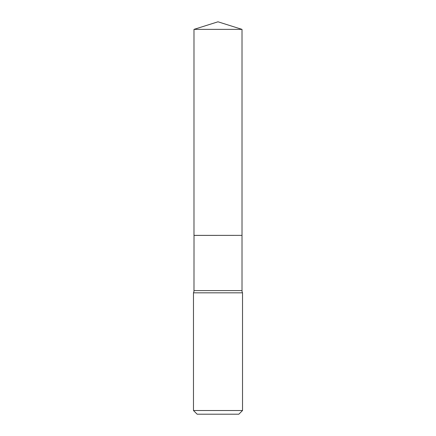 <?xml version="1.0" encoding="UTF-8"?>
<svg xmlns="http://www.w3.org/2000/svg" width="436" height="436" viewBox="0 0 436 436"><rect width="100%" height="100%" fill="white"/><g stroke="black" fill="none" stroke-linecap="round" stroke-linejoin="round"><path stroke-width="0.33" stroke-dasharray="2.18 1.64" d="M193.987 29.37L242.013 29.37M193.987 235.369L242.013 235.369M241.98 235.369L194.02 235.369L241.98 235.369M193.475 292.829L242.525 292.829M193.987 235.402L242.013 235.402M193.475 410.521L242.525 410.521M197.154 414.2L238.846 414.2M193.987 290.605L242.013 290.605"/><path stroke-width="0.65" d="M242.013 29.37L193.987 29.37L193.987 235.369L242.013 235.369L242.013 29.37L218 21.8L193.987 29.37M194.02 235.369L193.987 290.605A5.101 5.101 0 0 1 193.475 292.829L193.475 410.521L242.525 410.521L238.846 414.2L197.154 414.2L193.475 410.521M241.98 235.369L193.987 235.402M242.525 410.521L242.525 292.829L193.475 292.829M242.525 292.829A5.101 5.101 0 0 1 242.013 290.605L193.987 290.605M242.013 235.402L242.013 290.605"/></g></svg>
